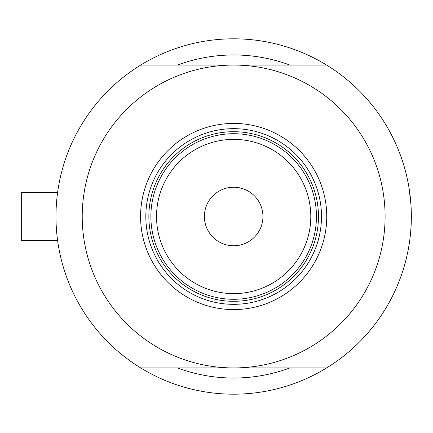 <?xml version="1.0" encoding="UTF-8"?>
<svg xmlns="http://www.w3.org/2000/svg" width="433" height="433" viewBox="0 0 433 433"><rect width="100%" height="100%" fill="white"/><g stroke="black" fill="none" stroke-linecap="round" stroke-linejoin="round"><path stroke-width="0.65" d="M57.703 241.224L57.638 240.732L21.65 240.732L21.65 192.268L57.638 192.268L57.778 191.262M55.976 216.5L56.014 212.782M409.927 194.044L409.044 187.96L410.96 204.706M411.198 209.188L411.182 224.207L411.35 216.5A177.687 177.687 0 0 0 140.714 65.064A177.687 177.687 0 0 0 140.714 367.936A177.687 177.687 0 0 0 326.612 367.936L140.714 367.936M406.701 176.117L408.146 182.915M408.584 185.281L409.488 190.839M411.171 208.576L411.35 216.5A177.687 177.687 0 0 1 326.612 367.936M289.872 65.064A161.536 161.536 0 0 0 177.454 65.064A161.536 161.536 0 0 1 289.872 65.064M57.778 241.738L57.513 239.817M57.221 237.484L56.875 234.35M57.773 241.717L57.735 241.425M409.077 244.829L408.151 250.058M406.879 256.098L406.814 256.379M409.088 244.748L409.937 238.881M411.171 224.418L410.673 231.974L411.171 224.494M408.157 250.036L408.584 247.719M409.039 245.051L409.943 238.81M177.454 367.936A161.536 161.536 0 0 0 289.872 367.936A161.536 161.536 0 0 1 177.454 367.936M140.579 216.5A93.084 93.084 0 0 1 233.663 123.416A93.084 93.084 0 0 1 326.747 216.5A93.084 93.084 0 0 1 233.663 309.584A93.084 93.084 0 0 1 140.579 216.5M321.497 216.5A87.834 87.834 0 0 0 233.663 128.666A87.834 87.834 0 0 0 145.829 216.5A87.834 87.834 0 0 0 233.663 304.334A87.834 87.834 0 0 0 321.497 216.5M82.227 216.5A151.436 151.436 0 0 0 233.663 367.936A151.436 151.436 0 0 0 385.099 216.5A151.436 151.436 0 0 0 233.663 65.064A151.436 151.436 0 0 0 82.227 216.5M140.714 65.064L326.612 65.064M156.529 216.5A77.134 77.134 0 0 0 233.663 293.634A77.134 77.134 0 0 0 310.797 216.5A77.134 77.134 0 0 0 233.663 139.366A77.134 77.134 0 0 0 156.529 216.5M316.447 216.5A82.784 82.784 0 0 1 233.663 299.284A82.784 82.784 0 0 1 150.879 216.5A82.784 82.784 0 0 1 233.663 133.716A82.784 82.784 0 0 1 316.447 216.5M262.939 216.5A29.276 29.276 0 0 0 233.663 187.224A29.276 29.276 0 0 0 204.387 216.5A29.276 29.276 0 0 0 233.663 245.776A29.276 29.276 0 0 0 262.939 216.5M318.466 216.5A84.803 84.803 0 0 1 233.663 301.303A84.803 84.803 0 0 1 148.86 216.5A84.803 84.803 0 0 1 233.663 131.697A84.803 84.803 0 0 1 318.466 216.5M21.65 192.268L57.638 192.268"/></g></svg>
